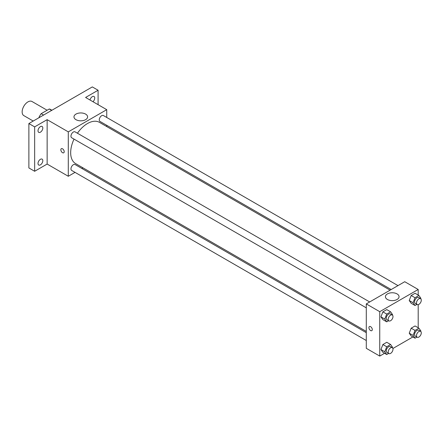 <?xml version="1.0" encoding="UTF-8"?>
<svg xmlns="http://www.w3.org/2000/svg" width="443" height="443" viewBox="0 0 443 443"><rect width="100%" height="100%" fill="white"/><g stroke="black" fill="none" stroke-linecap="round" stroke-linejoin="round"><path stroke-width="0.66" d="M47.13 110.235L31.996 101.497A8.157 4.707 120 0 0 25.711 103.684A8.157 4.707 120 0 0 22.15 111.891A8.157 4.707 120 0 0 23.839 115.623L33.219 121.039M43.575 115.058L41.177 113.674L49.267 109A10.527 6.08 120 0 1 50.485 109.432L51.903 110.252M38.973 117.716L38.973 117.484A10.527 6.08 120 0 1 41.177 113.674M51.67 110.385L49.267 109M75.044 172.371L68.294 176.27L47.141 164.06L34.648 171.275L28.878 167.941L28.878 123.547L92.321 86.917L98.091 90.245L98.091 104.675M82.924 167.819L81.839 168.445M40.413 164.857A3.4 1.96 -60 0 1 38.713 165.029A3.4 1.96 -60 0 1 38.192 162.304A3.4 1.96 -60 0 1 40.413 159.308A3.4 1.96 -60 0 1 42.113 159.142A3.4 1.96 -60 0 1 42.633 161.861A3.4 1.96 -60 0 1 40.413 164.857M40.413 132.18A3.4 1.96 -60 0 1 38.713 132.346A3.4 1.96 -60 0 1 38.192 129.627A3.4 1.96 -60 0 1 40.413 126.632A3.4 1.96 -60 0 1 42.113 126.46A3.4 1.96 -60 0 1 42.633 129.184A3.4 1.96 -60 0 1 40.413 132.18M47.141 164.06L47.141 119.66L34.648 126.875L28.878 123.547M34.648 171.275L34.648 126.875M68.294 176.27L68.294 131.87L47.141 119.66M68.294 131.87L106.741 109.67L85.593 97.46L98.091 90.245M75.963 119.671A6.817 3.937 180 0 1 73.97 116.886A6.817 3.937 180 0 1 80.787 112.948A6.817 3.937 180 0 1 87.609 116.886A6.817 3.937 180 0 1 83.395 120.524A6.817 3.937 180 0 1 75.963 119.671M90.012 100.013A3.4 1.96 -60 0 1 92.321 96.663A3.4 1.96 -60 0 1 94.021 96.491A3.4 1.96 -60 0 1 92.98 101.724M74.031 139.108A23.817 13.75 120 0 0 70.675 152.691A23.817 13.75 120 0 0 75.609 163.594L366.289 331.419M390.106 290.165L99.426 122.34A23.817 13.75 120 0 0 77.431 133.221M106.741 109.67L106.741 117.467M106.741 125.314L106.741 126.565M397.986 285.613L103.369 115.518A3.4 1.96 120 0 0 100.749 116.426A3.4 1.96 120 0 0 99.265 119.848A3.4 1.96 120 0 0 99.968 121.404L391.186 289.539M366.289 332.671L75.066 164.536A3.4 1.96 120 0 0 72.447 165.444A3.4 1.96 120 0 0 70.963 168.866A3.4 1.96 120 0 0 71.666 170.422L366.289 340.517M366.289 307.841L71.666 137.745A3.4 1.96 -60 0 1 71.666 133.819A3.4 1.96 -60 0 1 75.066 131.859L369.683 301.954M64.207 151.711A2.381 1.373 60 0 1 63.714 152.802A2.381 1.373 60 0 1 61.333 151.428A2.381 1.373 60 0 1 61.333 148.676A2.381 1.373 60 0 1 63.166 149.319A2.381 1.373 60 0 1 64.207 151.711M63.714 152.796A2.381 1.373 60 0 1 61.333 151.423A2.381 1.373 60 0 1 61.333 148.676M384.59 353.287L379.745 356.083L366.289 348.314L366.289 303.915L404.736 281.715L418.198 289.484L418.198 295.077M412.887 336.951L392.891 348.497M411.176 303.283L409.232 300.52L411.176 295.514L415.063 293.272L411.176 295.514L409.232 300.52L411.176 303.283L415.025 305.504L413.081 302.741L415.025 297.735L418.906 295.492L420.85 298.255L420.673 298.715M382.879 352.301L380.936 349.538L382.879 344.532L386.761 342.289L382.879 344.532L380.936 349.538L382.879 352.301L386.722 354.522L384.779 351.759L386.722 346.753L390.61 344.504L392.548 347.273L392.371 347.733M418.198 304.662L418.198 327.759M379.745 356.083L379.745 311.684L418.198 289.484M411.176 335.96L409.232 333.197L411.176 328.191L415.063 325.948L411.176 328.191L409.232 333.197L411.176 335.96L415.025 338.181L413.081 335.417L415.025 330.412L418.906 328.169L420.85 330.932L420.673 331.397M382.879 319.625L380.936 316.856L382.879 311.85L386.761 309.607L382.879 311.85L380.936 316.856L382.879 319.625L386.722 321.839L384.779 319.076L386.722 314.07L390.61 311.828L392.548 314.591L392.371 315.056M379.745 311.684L366.289 303.915M387.42 299.485A6.817 3.937 180 0 1 385.421 296.699A6.817 3.937 180 0 1 392.243 292.762A6.817 3.937 180 0 1 399.06 296.699A6.817 3.937 180 0 1 394.851 300.337A6.817 3.937 180 0 1 387.42 299.485M372.292 329.581A2.381 1.373 60 0 1 371.799 330.672A2.381 1.373 60 0 1 369.418 329.299A2.381 1.373 60 0 1 369.418 326.552A2.381 1.373 60 0 1 371.251 327.189A2.381 1.373 60 0 1 372.292 329.581M371.799 330.672A2.381 1.373 60 0 1 369.423 329.299A2.381 1.373 60 0 1 369.423 326.546M388.633 320.738L386.722 321.839M392.288 315.001L390.366 313.893A3.4 1.96 120 0 0 387.747 314.801A3.4 1.96 120 0 0 386.263 318.224A3.4 1.96 120 0 0 386.966 319.78L388.888 320.887A3.4 1.96 120 0 0 392.288 318.927A3.4 1.96 120 0 0 392.288 315.001A3.4 1.96 120 0 0 389.668 315.914A3.4 1.96 120 0 0 388.184 319.331A3.4 1.96 120 0 0 388.888 320.887M384.779 319.076L380.936 316.856M386.722 314.07L382.879 311.85M390.61 311.828L386.761 309.607M416.929 304.402L415.025 305.504M420.584 298.665L418.663 297.552A3.4 1.96 120 0 0 416.043 298.466A3.4 1.96 120 0 0 414.559 301.882A3.4 1.96 120 0 0 415.268 303.438L417.19 304.551A3.4 1.96 120 0 0 420.584 302.586A3.4 1.96 120 0 0 420.584 298.665A3.4 1.96 120 0 0 417.97 299.573A3.4 1.96 120 0 0 416.486 302.995A3.4 1.96 120 0 0 417.19 304.551M413.081 302.741L409.232 300.52M415.025 297.735L411.176 295.514M418.906 295.492L415.063 293.272M388.633 353.42L386.722 354.522M392.288 347.683L390.366 346.57A3.4 1.96 120 0 0 387.747 347.478A3.4 1.96 120 0 0 386.263 350.9A3.4 1.96 120 0 0 386.966 352.456L388.888 353.569A3.4 1.96 120 0 0 392.288 351.604A3.4 1.96 120 0 0 392.288 347.683A3.4 1.96 120 0 0 389.668 348.591A3.4 1.96 120 0 0 388.184 352.013A3.4 1.96 120 0 0 388.888 353.569M384.779 351.759L380.936 349.538M386.722 346.753L382.879 344.532M390.61 344.504L386.761 342.289M416.929 337.079L415.025 338.181M420.584 331.342L418.663 330.229A3.4 1.96 120 0 0 416.043 331.142A3.4 1.96 120 0 0 414.559 334.565A3.4 1.96 120 0 0 415.268 336.121L417.19 337.228A3.4 1.96 120 0 0 420.584 335.268A3.4 1.96 120 0 0 420.584 331.342A3.4 1.96 120 0 0 417.97 332.25A3.4 1.96 120 0 0 416.486 335.672A3.4 1.96 120 0 0 417.19 337.228M413.081 335.417L409.232 333.197M415.025 330.412L411.176 328.191M418.906 328.169L415.063 325.948"/></g></svg>
